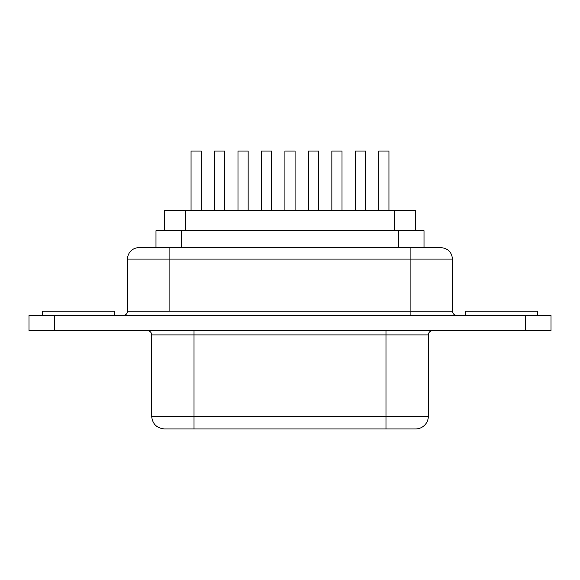 <?xml version="1.0" encoding="UTF-8"?>
<svg xmlns="http://www.w3.org/2000/svg" width="580" height="580" viewBox="0 0 580 580"><rect width="100%" height="100%" fill="white"/><g stroke="black" fill="none" stroke-linecap="round" stroke-linejoin="round"><path stroke-width="0.87" d="M114.303 315.411L114.303 311.177L42.297 311.177L42.297 315.411L42.297 311.177L114.303 311.177L114.303 315.411M537.703 315.411L537.703 311.177L465.697 311.177L465.697 315.411L465.697 311.177L537.703 311.177L537.703 315.411M365.48 210.373L365.48 151.068L355.315 151.068L355.315 210.373L355.315 151.068L365.48 151.068L365.48 210.373M224.685 210.373L224.685 151.068L214.52 151.068L214.52 210.373L214.52 151.068L224.685 151.068L224.685 210.373M271.614 210.373L271.614 151.068L261.45 151.068L261.45 210.373L261.45 151.068L271.614 151.068L271.614 210.373M388.948 210.373L388.948 151.068L378.776 151.068L378.776 210.373L378.776 151.068L388.948 151.068L388.948 210.373M342.012 210.373L342.012 151.068L331.847 151.068L331.847 210.373L331.847 151.068L342.012 151.068L342.012 210.373M201.224 210.373L201.224 151.068L191.052 151.068L191.052 210.373L191.052 151.068L201.224 151.068L201.224 210.373M248.153 210.373L248.153 151.068L237.988 151.068L237.988 210.373L237.988 151.068L248.153 151.068L248.153 210.373M318.55 210.373L318.55 151.068L308.386 151.068L308.386 210.373L308.386 151.068L318.55 151.068L318.55 210.373M295.082 210.373L295.082 151.068L284.918 151.068L284.918 210.373L284.918 151.068L295.082 151.068L295.082 210.373M424.016 230.702L424.016 247.645L424.016 230.702L395.828 230.702L398.605 230.702L398.605 247.645L398.605 230.702L424.016 230.702M452.48 259.079L410.125 259.079L452.48 259.079L452.48 311.177L452.48 259.079C451.784 252.155 447.97 248.341 441.039 247.645L138.961 247.645A11.433 11.433 0 0 0 127.52 259.079L127.52 311.177A4.234 4.234 0 0 1 123.286 315.411A4.234 4.234 0 0 0 127.52 311.177L169.875 311.177L169.875 259.079L127.52 259.079A11.433 11.433 0 0 1 138.961 247.645L440.575 247.645M151.663 416.223C152.438 423.922 156.672 428.156 164.372 428.932L415.628 428.932A12.709 12.709 0 0 0 428.337 416.223L428.337 334.899L385.983 334.899L385.983 416.223L151.663 416.223L194.017 416.223L194.017 330.665L194.017 334.899L151.663 334.899A4.234 4.234 0 0 0 147.429 330.665A4.234 4.234 0 0 1 151.663 334.899L151.663 416.223L151.663 334.899L385.983 334.899L385.983 416.223L428.337 416.223A12.709 12.709 0 0 1 415.628 428.932L164.401 428.932M29 315.411L551 315.411L525.589 315.411L525.589 330.665L551 330.665L551 315.411L551 330.665L54.411 330.665L525.589 330.665L525.589 315.411L29 315.411L29 330.665L54.411 330.665L54.411 315.411L54.411 330.665L29 330.665L29 315.411M155.984 247.645L155.984 230.702L181.395 230.702L181.395 247.645L181.395 230.702L395.828 230.702L394.306 230.702L394.306 210.373L394.306 230.702L185.694 230.702L185.694 210.373L415.367 210.373L415.367 230.702L415.367 210.373L164.633 210.373L164.633 230.702L164.633 210.373L185.694 210.373L185.694 230.702L156.006 230.702M428.337 416.223L385.983 416.223L385.983 428.932L385.983 416.223L194.017 416.223L194.017 428.932L194.017 334.899L385.983 334.899L385.983 330.665L385.983 334.899L428.33 334.899C428.605 332.34 430.012 330.926 432.571 330.665M127.52 311.177L169.875 311.177L169.875 259.079L410.125 259.079L410.125 311.177L452.48 311.177C452.748 313.736 454.154 315.15 456.714 315.411M127.52 259.079L169.875 259.079L169.875 247.645L169.875 259.079L410.125 259.079L410.125 247.645L410.125 311.177L169.875 311.177L452.48 311.177M410.125 315.411L410.125 311.177L410.125 315.411"/></g></svg>
